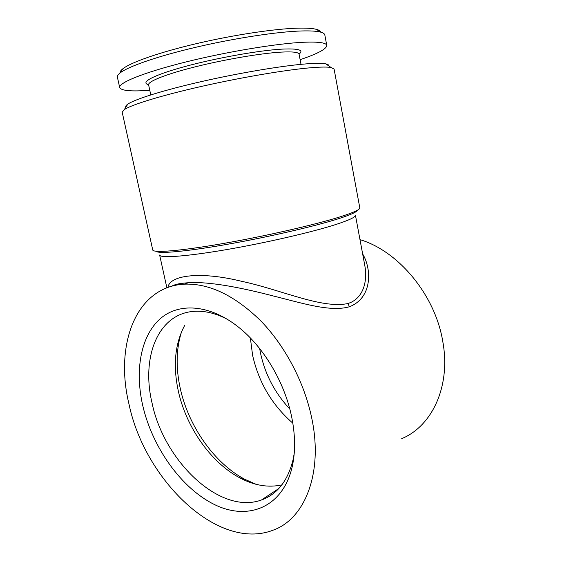 <?xml version="1.0" encoding="UTF-8"?>
<svg xmlns="http://www.w3.org/2000/svg" width="562" height="562" viewBox="0 0 562 562"><rect width="100%" height="100%" fill="white"/><g stroke="black" fill="none" stroke-linecap="round" stroke-linejoin="round"><path stroke-width="0.84" d="M301.014 64.342L299.089 54.212C298.668 52.21 292.725 51.514 281.26 52.111C261.386 53.221 225.222 59.34 195.653 66.73C166.022 74.128 147.666 81.497 148.6 84.827L150.778 94.908M299.132 54.015C304.112 50.067 298.605 48.43 282.602 49.091C260.023 50.236 216.77 57.879 185.221 66.449C153.538 75.027 139.734 82.558 148.48 84.665M300.129 59.677C317.685 53.748 326.564 48.999 326.768 45.438L324.822 34.97C324.604 33.762 323.171 32.807 320.516 32.104C316.715 31.107 310.491 30.727 301.836 30.959C278.162 31.62 235.731 37.977 197.03 46.99C158.294 56.003 128.55 66.337 120.233 72.849C118.069 74.535 117.121 75.975 117.395 77.17L119.692 87.567C121.273 90.77 131.297 91.669 149.773 90.264M326.768 45.438C326.297 42.733 318.696 41.665 303.972 42.241C277.403 43.372 226.619 51.76 185.01 62.185C143.303 72.617 118.28 82.937 119.692 87.567M320.754 32.167C320.466 30.994 319.04 30.06 316.476 29.364C312.739 28.36 306.676 27.959 298.281 28.149C275.303 28.697 234.41 34.767 197.122 43.478C159.798 52.196 131.037 62.291 122.888 68.754C120.795 70.398 119.846 71.817 120.043 73.004M142.748 405.602C152.337 447.204 181.105 488.202 214.487 504.557C247.694 521.016 282.721 507.746 292.17 466.924C295.507 452.073 295.366 435.557 291.762 417.376C285.229 384.598 266.093 351.095 242.932 330.842C212.991 304.52 179.819 301.534 160.282 318.696C140.69 335.985 134.704 370.365 142.748 405.602M227.722 319.462C215.52 313.104 203.999 310.421 193.145 311.418C157.508 314.418 141.167 357.938 152.091 403.172C163.9 460.833 219.665 515.143 261.393 500.025C277.157 494.37 287.695 481.037 292.992 460.018L294.221 453.422M184.638 325.475C174.944 343.747 172.843 365.609 178.323 391.068C186.127 426.902 210.61 462.414 239.77 477.833C254.263 485.54 268.299 487.886 281.878 484.88M181.568 331.692C176.159 348.756 175.716 367.646 180.247 388.37C188.425 425.912 214.059 463.074 244.8 479.309L256.096 484.303M250.364 337.966L252.577 355.149C258.661 382.392 272.078 405.062 292.823 423.165M259.665 348.602L260.501 353.133C265.109 374.383 274.881 393.007 289.809 409.003M328.728 65.887C328.911 64.967 327.913 64.293 325.728 63.85C322.251 63.155 315.865 63.162 306.564 63.857C283.136 65.628 240.641 72.681 202.271 81.392C163.865 90.103 134.992 99.158 127.841 104.11C126.007 105.368 125.347 106.387 125.881 107.159M311.313 67.707C286.957 69.688 242.355 77.177 202.081 86.274C161.765 95.371 131.613 104.658 124.307 109.597L122.186 112.21L152.738 249.964C153.047 253.097 179.833 251.045 222.13 243.697C264.337 236.377 314.383 224.926 339.532 217.03C353.4 212.647 360.158 209.577 359.799 207.835L334.095 69.091L331.123 67.517C327.59 66.857 320.986 66.92 311.313 67.707M167.975 287.407C169.45 275.085 200.564 271.158 241.323 281.239C280.754 289.556 321.935 309.191 348.061 303.494L350.843 302.447C364.787 295.872 367.239 278.829 364.864 265.84L364.85 265.784M362.645 253.933C371.974 269.268 372.353 298.071 349.353 306.768C330.323 312.289 301.759 303.009 272.338 295.731C242.672 288.004 209.886 281.407 188.621 282.714C181.884 283.143 176.58 284.224 172.71 285.953M401.718 438.655C432.129 426.137 450.984 386.206 442.8 341.605C435.206 294.832 398.24 250.954 359.982 239.637M129.084 404.521C114.479 345.272 135.547 286.711 184.266 284.168C209.092 283.164 234.544 295.345 260.62 320.712C285.18 345.925 304.625 382.806 311.917 418.971C323.22 473.387 304.745 518.888 273.265 530.114C217.733 551.8 144.666 479.386 129.084 404.521M349.353 306.768L348.061 303.494M357.292 210.3C356.73 212.106 350.119 215.021 337.46 219.047C313.371 226.648 266.191 237.515 225.643 244.611C185.017 251.727 158.013 253.989 156.011 251.249M364.864 265.833L355.43 215.197C355.788 217.023 349.325 220.107 336.041 224.442C312.142 232.169 265.018 243.044 225.264 249.823C185.425 256.623 160.008 258.281 159.636 255.029L166.879 287.814M316.476 29.364L320.516 32.104M292.992 460.018L292.17 466.924M278.801 488.533L261.393 500.025M239.77 477.833L244.8 479.309M127.841 104.11L124.307 109.597M171.305 286.332C174.122 285.046 176.587 283.515 188.621 282.714L184.266 284.168M325.728 63.85L331.123 67.517M122.888 68.754L120.233 72.849"/></g></svg>

